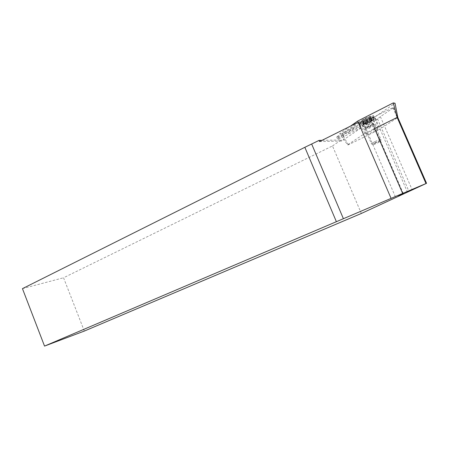 <?xml version="1.0" encoding="UTF-8"?>
<svg xmlns="http://www.w3.org/2000/svg" width="449" height="449" viewBox="0 0 449 449"><rect width="100%" height="100%" fill="white"/><g stroke="black" fill="none" stroke-linecap="round" stroke-linejoin="round"><path stroke-width="0.34" stroke-dasharray="2.25 1.68" d="M366.457 122.117L363.808 123.7C363.308 124.564 365.059 124.087 369.067 122.257L371.733 120.663C372.249 119.793 370.487 120.276 366.457 122.117M359.048 122.863L342.957 134.049L343.451 135.205L359.565 124.07L392.853 107.631L393.565 107.749L380.382 116.639L376.279 120.057L375.768 118.878L348.351 132.702L347.633 132.163L343.238 134.683C338.793 136.906 336.598 137.624 336.666 136.822L342.233 133.499L358.51 122.139M319.548 141.564L341.695 141.048L375.358 118.205L347.633 132.163M375.398 118.138L375.768 118.878M342.233 133.499L342.957 134.049M343.451 135.205L337.485 138.735C337.412 139.521 339.601 138.803 344.052 136.586L348.845 133.853L348.351 132.702M375.358 118.205L407.479 192.234M84.317 331.076L63.55 277.768L332.479 145.942L361.338 213.471M22.45 288.634L63.55 277.768M332.479 145.942L341.234 139.97L322.012 140.341M348.845 133.853L376.279 120.057M392.853 107.631L397.135 117.442M393.565 107.749L397.831 117.526L378.636 129.907L374.848 117.026L395.036 103.248M341.695 141.048L341.234 139.97M366.884 122.526C370.386 120.949 371.738 120.613 370.941 121.511L368.983 122.639C366.014 124.008 364.554 124.44 364.622 123.93L369.639 121.185L372.659 120.338L371.374 121.135L371.766 121.376L367.338 123.621L363.252 124.816L364.504 124.036L364.088 123.795L366.878 122.526M369.707 118.132L365.8 120.074L361.714 121.258L362.96 120.467L362.539 120.214L368.079 117.593L371.104 116.757L369.824 117.565L370.229 117.818L369.707 118.132M375.544 142.917L372.984 144.348C372.619 144.96 374.253 144.455 377.878 142.833L380.32 141.497C381.01 140.722 379.416 141.199 375.544 142.917M374.651 141.721L371.284 143.618C370.818 144.421 372.967 143.764 377.727 141.631L381.044 139.791C381.734 138.87 379.601 139.516 374.651 141.721M368.315 127.073L365.082 128.975C364.453 129.991 366.586 129.396 371.475 127.179L374.825 125.192C375.28 124.266 373.108 124.889 368.315 127.073M365.031 120.865L360.496 123.621C359.902 124.962 362.882 124.126 369.432 121.123L373.938 118.429C374.797 116.948 371.828 117.761 365.031 120.865M364.667 120.018L360.238 122.689C359.408 124.165 362.354 123.368 369.072 120.293L373.865 117.296C373.95 116.235 370.88 117.144 364.667 120.018M364.812 118.906L361.984 120.557C360.76 121.948 362.753 121.466 367.95 119.12L371.345 116.981C371.39 116.229 369.213 116.869 364.812 118.906M373.17 115.567C373.849 115.589 373.77 115.937 372.934 116.617C370.548 118.609 361.681 122.493 359.694 122.42L359.453 121.763C360.901 120.029 371.121 115.41 373.17 115.567M361.075 122.919C362.77 122.981 370.391 119.647 372.429 117.947L372.631 117.06C370.947 116.942 362.691 120.607 361.035 122.207L361.075 122.919M366.075 134.504C367.81 134.487 375.931 130.912 377.671 129.396L377.699 128.751C376.049 128.717 367.77 132.36 366.07 133.864L366.075 134.504M350.501 126.118L339.68 133.718L341.762 133.774L374.848 117.026M373.332 129.25L364.936 133.42L347.621 144.814L339.68 133.718M364.936 133.42L358.381 122.195M347.621 144.814L348.441 144.797L378.636 129.907M348.441 144.797L341.762 133.774M370.408 118.996L374.584 128.633M344.052 136.586L343.238 134.683M338.664 137.95L337.839 136.03M380.382 116.639L412.216 189.91M368.146 126.332L365.301 127.987C364.554 129.009 366.457 128.493 371.003 126.438L374.039 124.637C374.444 123.795 372.479 124.356 368.146 126.332M370.554 121.982L369.011 118.424M366.261 123.963L364.728 120.416M368.034 121.842L366.479 118.244M370.655 125.647L373.517 123.975C374.236 122.964 372.333 123.486 367.81 125.535L364.846 127.303C364.431 128.156 366.367 127.6 370.655 125.647M371.766 120.551L370.212 116.965M372.26 120.585L370.711 117.004M369.639 121.185L368.079 117.593M365.301 123.194L363.752 119.608M364.218 123.873L362.669 120.293M363.634 124.575L362.096 121.011M364.145 124.598L362.607 121.045M367.843 123.318L366.311 119.771M371.649 121.303L370.105 117.739M395.417 196.83L363.808 123.7M337.485 138.735L336.666 136.822M377.48 118.811L409 191.437M403.309 193.536L371.733 120.663M365.172 128.897L365.155 127.583L360.496 123.621M374.825 125.192L373.517 123.975L373.821 118.525M364.622 123.93L368.792 124.553L370.941 121.511M372.984 144.348L371.284 143.618M365.082 128.975L371.374 143.545M360.238 122.689L360.598 123.526M361.984 120.557L360.676 122.336M371.345 116.981L373.865 117.296M373.574 117.593L373.938 118.429M374.747 125.26L381.044 139.791M380.32 141.497L380.937 139.869M372.659 120.338L371.104 116.757M364.088 123.795L362.539 120.214M364.504 124.036L362.96 120.467M363.252 124.816L361.714 121.258M371.766 121.376L370.229 117.818M371.374 121.135L369.824 117.565M372.429 117.947L372.934 116.617M377.671 129.396L372.631 117.778M366.07 133.864L361.035 122.207M360.873 122.358L359.453 121.763"/><path stroke-width="0.67" d="M398.235 195.573L403.354 193.637L398.235 195.573M402.663 193.446L44.535 346.095L84.317 331.076L361.338 213.471L426.55 183.31L402.663 193.446L374.584 128.633M359.565 124.07L359.048 122.863L358.235 122.257L391.062 198.318M44.535 346.095L22.45 288.634L304.843 147.311L336.352 221.615M358.235 122.257L319.548 141.564L319.048 140.397L304.843 147.311M319.048 140.397L322.012 140.341M426.55 183.31L397.831 117.526L397.135 117.442L425.955 183.467M358.381 122.195L357.713 121.05L350.501 126.118M373.332 129.25L397.135 117.442L393.268 102.905L357.713 121.05M397.831 117.526L395.036 103.248L393.268 102.905M311.685 144.078L343.384 218.657"/></g></svg>
